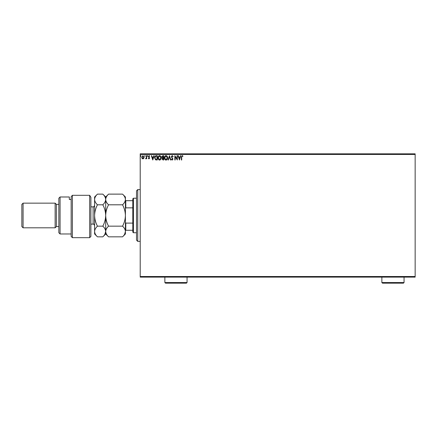 <?xml version="1.0" encoding="UTF-8"?>
<svg xmlns="http://www.w3.org/2000/svg" width="437" height="437" viewBox="0 0 437 437"><rect width="100%" height="100%" fill="white"/><g stroke="black" fill="none" stroke-linecap="round" stroke-linejoin="round"><path stroke-width="0.66" d="M143.817 158.369L142.921 158.893L142.025 158.374L141.703 157.249L142.921 155.627L144.139 157.249L143.817 158.369M146.685 155.681L146.685 158.839L146.351 158.374L145.772 158.893L145.679 158.451L146.297 157.823L146.351 155.681L146.685 155.681M148.984 158.893L148.34 158.445L148.536 158.172L148.962 158.505L149.285 158.079L148.34 156.539L149.044 155.627L149.727 156.053L149.536 156.348L149.077 156.014L148.673 156.522L149.612 158.063L148.984 158.893M156.249 155.681L157.249 155.681L157.249 159.997L155.567 159.844L154.594 157.784C154.545 156.539 155.097 155.84 156.249 155.681M163.667 155.681L163.667 159.997L163.056 159.997L162.061 158.931L162.466 158.008L161.788 156.91L162.804 155.681L163.667 155.681M169.474 155.681L170.862 159.997L170.496 159.997L169.447 156.725L168.398 159.997L168.037 159.997L169.474 155.681M177.001 155.681L177.329 155.681L177.329 159.997L175.171 156.779L175.171 159.997L174.844 159.997L174.844 155.681L177.001 158.893L177.001 155.681M181.705 157.129L181.705 159.997L181.371 159.997L181.371 157.085L182.158 155.572L182.977 156.069L182.808 156.402L182.163 156.014L181.705 157.129M140.211 154.452L140.211 153.835L415.15 153.835L415.15 154.452L140.211 154.452L140.211 276.506L415.15 276.506L415.15 277.124L140.211 277.124L140.211 276.506M415.15 154.452L415.15 276.506M179.432 159.997L177.996 155.681L178.356 155.681L178.799 157.069L180.011 157.069L180.454 155.681L180.82 155.681L179.432 159.997M172.211 155.572L173.183 156.517L172.915 156.736L172.238 156.014L171.632 156.746L172.959 159.101L172.189 160.111L171.359 159.379L171.615 159.112L172.194 159.669L172.631 159.123L171.304 156.741L172.211 155.572M167.65 157.823C167.677 159.052 167.131 159.816 166.011 160.111C164.869 159.844 164.307 159.09 164.328 157.844C164.312 156.61 164.864 155.851 165.984 155.572C167.109 155.845 167.666 156.593 167.65 157.823M161.231 157.823C161.258 159.052 160.712 159.816 159.592 160.111C158.451 159.844 157.894 159.09 157.915 157.844C157.894 156.61 158.445 155.851 159.565 155.572C160.696 155.845 161.248 156.593 161.231 157.823M152.77 159.997L151.328 155.681L151.694 155.681L152.136 157.069L153.349 157.069L153.791 155.681L154.152 155.681L152.77 159.997M147.733 155.987L147.455 156.348L147.182 155.987L147.455 155.627L147.733 155.987M145.188 155.987L144.915 156.348L144.636 155.987L144.915 155.627L145.188 155.987M141.042 155.987L140.763 156.348L140.485 155.987L140.763 155.627L141.042 155.987M178.941 157.511L179.405 158.959L179.869 157.511L178.941 157.511M164.662 157.844L165.994 159.669L167.316 157.823L165.994 156.014L164.662 157.844M162.99 159.554L163.334 159.554L163.334 158.172L162.395 158.921L162.99 159.554M163.165 157.73L163.334 156.124L162.957 156.124L162.116 156.91L162.64 157.681L163.165 157.73M158.243 157.844L159.581 159.669L160.903 157.823L159.581 156.014L158.243 157.844M156.916 159.554L156.916 156.124L155.67 156.233L154.927 157.784L155.747 159.434L156.916 159.554M152.278 157.511L152.742 158.959L153.207 157.511L152.278 157.511M142.036 157.249L142.921 158.505L143.806 157.249L142.921 156.014L142.036 157.249M137.742 241.371L136.513 240.137L136.513 190.822L137.742 189.587L137.742 241.371L140.211 241.371M133.427 232.741L132.81 232.123L132.81 198.835L133.427 198.218L133.427 232.741L136.513 232.741M133.427 198.218L136.513 198.218M132.81 230.272L125.414 230.272M125.414 222.258L125.785 223.105L125.785 230.272M132.81 223.105L125.785 223.105M132.81 207.854L125.785 207.854L125.414 208.7M125.414 200.687L125.785 200.687L125.785 207.854M132.81 200.687L125.785 200.687M90.891 236.439L89.661 237.673L89.661 195.306L90.891 197.327L90.891 236.439M60.071 233.975L58.837 232.741L58.837 198.218L60.071 196.983L60.071 233.975L71.165 233.975M56.373 226.574L56.373 204.385L55.138 203.15L55.138 227.808L56.373 226.574L58.837 226.574M23.085 227.808L21.85 226.574L21.85 204.385L23.085 203.15L23.085 227.808L55.138 227.808M23.085 203.15L55.138 203.15M56.373 204.385L58.837 204.385M71.165 199.463L69.319 199.463L69.319 196.983L69.319 199.463M60.071 196.983L69.319 196.983M71.165 196.672L72.4 195.306L72.4 237.673L71.165 236.439L71.165 196.672L72.4 195.306L89.661 195.306L90.891 197.327M122.551 226.158C124.343 227.819 125.293 229.6 125.414 231.495C125.304 233.369 124.354 235.15 122.551 236.832L108.551 236.832C106.759 235.172 105.809 233.391 105.688 231.495C105.798 229.622 106.754 227.841 108.551 226.158L122.551 226.158C124.354 222.788 125.304 219.232 125.414 215.479C125.293 211.683 124.343 208.127 122.551 204.8L108.551 204.8C106.754 203.129 105.803 201.348 105.688 199.463C105.803 197.579 106.754 195.798 108.551 194.126L122.551 194.126C124.348 195.798 125.304 197.579 125.414 199.463C125.299 201.348 124.348 203.129 122.551 204.8M108.551 226.158C106.759 222.832 105.809 219.276 105.688 215.479C105.798 211.727 106.754 208.17 108.551 204.8M124.621 234.232L125.414 231.495L125.414 196.983L122.551 194.126M108.551 236.832L105.688 233.975L105.688 231.495L105.923 232.976M104.896 234.232L105.688 231.495L105.688 196.983L108.551 194.126M122.551 236.832L125.414 233.975L125.414 231.495M105.688 231.495C105.579 233.369 104.623 235.15 102.826 236.832L97.451 236.832C95.665 235.172 94.709 233.391 94.594 231.495L94.594 196.983L97.451 194.126L102.826 194.126C104.623 195.798 105.574 197.579 105.688 199.463C105.574 201.353 104.618 203.129 102.826 204.8C104.618 208.127 105.568 211.683 105.688 215.479C105.579 219.232 104.623 222.788 102.826 226.158C104.618 227.819 105.568 229.6 105.688 231.495M97.451 236.832L94.594 233.975L94.594 231.495L94.867 233.096M94.594 231.495C94.703 229.622 95.654 227.841 97.451 226.158C95.665 222.832 94.709 219.276 94.594 215.479C94.703 211.727 95.654 208.17 97.451 204.8C95.659 203.129 94.703 201.348 94.594 199.463C94.709 197.573 95.659 195.798 97.451 194.126M97.451 204.8L102.826 204.8M97.451 226.158L102.826 226.158M187.063 282.548L186.446 283.165L165.486 283.165L164.869 282.548L187.063 282.548L187.063 277.124M164.869 282.548L164.869 277.124M404.056 282.548L403.438 283.165L382.479 283.165L381.862 282.548L404.056 282.548L404.056 277.124M381.862 282.548L381.862 277.124M90.891 224.11L93.114 224.11L93.114 206.848C93.469 207.231 93.96 206.739 94.594 205.368M137.742 189.587L140.211 189.587M72.4 237.673L89.661 237.673M105.688 233.975L102.826 236.832M105.688 196.983L102.826 194.126M90.891 206.848L93.114 206.848M93.114 224.11C93.496 223.749 93.988 224.241 94.594 225.59"/></g></svg>
